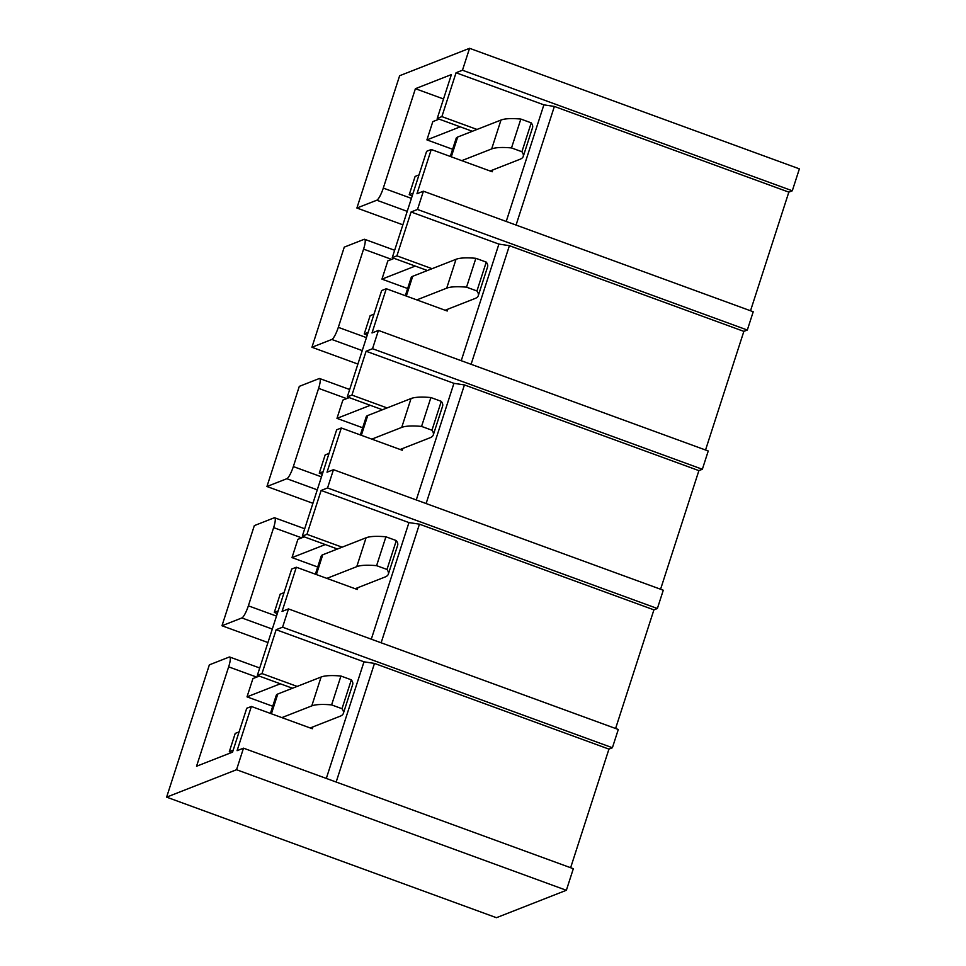 <?xml version="1.0" encoding="UTF-8"?>
<svg xmlns="http://www.w3.org/2000/svg" width="966" height="966" viewBox="0 0 966 966"><rect width="100%" height="100%" fill="white"/><g stroke="black" fill="none" stroke-linecap="round" stroke-linejoin="round"><path stroke-width="1.45" d="M469.561 48.3L799.377 168.857L792.301 190.785L462.473 70.228L469.561 48.3L399.634 75.722L356.901 208.016L402.87 224.824M753.226 311.752L747.322 330.022L417.505 209.465L423.41 191.196L753.226 311.752M378.43 330.432L372.526 348.714L702.354 469.259L708.247 450.989L378.43 330.432L372.007 332.956L386.291 288.737L447.234 311.016L447.826 309.192M657.375 608.508L327.559 487.951L333.463 469.681L663.28 590.226L657.375 608.508L653.91 609.86L419.449 524.164L408.956 522.582L321.123 490.474L327.559 487.951M618.3 729.475L612.396 747.744L282.579 627.2L288.484 608.918L618.3 729.475M566.366 890.278L573.333 868.712L243.504 748.167L236.549 769.721L166.623 797.143L496.439 917.7L566.366 890.278L236.549 769.721M705.542 449.999L743.856 331.374L747.322 330.022M660.575 589.248L698.889 470.623L702.354 469.259M615.596 728.485L653.91 609.86M570.628 867.722L608.942 749.109L612.396 747.744M750.522 310.762L788.836 192.137L792.301 190.785M221.987 625.751L241.862 617.95A11.701 2.427 -69.9 0 0 248.371 605.827L273.632 527.617A11.701 2.427 -69.9 0 0 274.682 517.788A11.701 2.427 -69.9 0 0 274.199 517.812L254.324 525.613L221.987 625.751L267.944 642.547M266.954 486.502L286.83 478.713A11.701 2.427 -69.9 0 0 293.338 466.578L318.599 388.368A11.701 2.427 -69.9 0 0 319.661 378.539A11.701 2.427 -69.9 0 0 319.178 378.575L299.303 386.364L266.954 486.502L312.924 503.31M311.933 347.265L331.809 339.464A11.701 2.427 -69.9 0 0 338.317 327.341L363.578 249.131A11.701 2.427 -69.9 0 0 364.629 239.302A11.701 2.427 -69.9 0 0 364.158 239.326L344.27 247.127L311.933 347.265L357.891 364.061M256.702 677.106L228.652 666.854A11.701 2.427 -69.9 0 0 229.703 657.025A11.701 2.427 -69.9 0 0 229.232 657.049L209.356 664.85L166.623 797.143M356.901 208.016L376.788 200.228A11.701 2.427 -69.9 0 0 383.297 188.092L415.404 88.691L443.515 98.967M415.404 88.691L451.4 74.575L437.236 118.432L441.885 116.608L477.035 129.456M437.236 118.432L472.386 131.279M432.056 268.693L396.905 255.845L392.256 257.668L426.61 151.324L431.259 149.501L492.201 171.767L492.793 169.944M788.836 192.137L554.375 106.441L543.882 104.847L456.049 72.752L462.473 70.228M506.22 221.468L543.882 104.847M516.061 225.066L554.375 106.441M423.41 191.196L416.974 193.719L431.259 149.501M441.885 116.608L456.049 72.752M392.256 257.668L427.407 270.516M387.088 407.93L351.938 395.082L347.289 396.905L381.642 290.561L386.291 288.737M743.856 331.374L509.408 245.678L498.903 244.096L411.069 211.989L417.505 209.465M461.241 360.704L498.903 244.096M471.094 364.303L509.408 245.678M396.905 255.845L411.069 211.989M347.289 396.905L382.439 409.753M342.109 547.179L306.959 534.331L302.31 536.154L336.663 429.798L341.312 427.974L402.254 450.253L402.846 448.429M698.889 470.623L464.429 384.927L453.935 383.333L366.102 351.238L372.526 348.714M416.274 499.941L453.935 383.333M426.115 503.552L464.429 384.927M333.463 469.681L327.027 472.205L341.312 427.974M351.938 395.082L366.102 351.238M302.31 536.154L337.46 549.002M297.142 686.415L261.991 673.568L257.342 675.391L291.684 569.046L296.333 567.223L357.287 589.501L357.879 587.666M371.294 639.19L408.956 522.582M381.135 642.788L419.449 524.164M288.484 608.918L282.06 611.442L296.333 567.223M306.959 534.331L321.123 490.474M257.342 675.391L292.493 688.239M228.652 666.854L196.545 766.255L232.552 752.14L246.716 708.283L251.365 706.46L312.308 728.738L312.899 726.915M608.942 749.109L374.482 663.413L363.989 661.819L276.155 629.711L282.579 627.2M326.315 778.427L363.989 661.819M336.168 782.025L374.482 663.413M243.504 748.167L237.081 750.679L251.365 706.46M261.991 673.568L276.155 629.711M259.262 676.103L252.923 678.579L247.018 696.86L280.333 683.795M284.064 592.641L280.188 594.162L274.296 612.432L278.16 610.923M274.296 612.432L277.314 613.543M304.242 536.855L297.902 539.342L291.998 557.611L325.3 544.558M329.044 453.404L325.168 454.926L319.263 473.195L323.139 471.674M319.263 473.195L322.294 474.306M349.209 397.618L342.87 400.105L336.977 418.375L370.28 405.309M374.011 314.155L370.135 315.677L364.242 333.958L368.106 332.437M364.242 333.958L367.261 335.057M247.018 696.86L272.726 706.255M239.097 731.89L235.221 733.399L229.316 751.681L231.599 752.514M291.998 557.611L317.705 567.006M336.977 418.375L362.673 427.769M394.188 258.369L387.849 260.856L381.944 279.138L415.247 266.073M381.944 279.138L407.652 288.532M439.156 119.132L432.816 121.619L426.924 139.889L460.227 126.836M426.924 139.889L452.619 149.283M418.99 174.918L415.114 176.44L409.21 194.709L413.086 193.188M409.21 194.709L412.24 195.82M233.192 750.159L229.316 751.681M450.301 156.456L456.145 138.38A46.839 8.259 17.9 0 1 457.679 137.039L500.992 120.05A99.305 17.521 17.9 0 1 520.843 119.059L531.24 122.863A99.305 17.521 17.9 0 1 532.568 127.584L523.246 156.456A99.305 17.521 17.9 0 1 519.998 159.281L490.1 171.006M461.772 160.646L491.67 148.921A99.305 17.521 17.9 0 1 511.509 147.931L520.843 119.059M511.509 147.931L521.906 151.734L531.24 122.863M521.906 151.734A99.305 17.521 17.9 0 1 523.246 156.456M405.334 295.705L411.166 277.616A46.839 8.259 17.9 0 1 412.711 276.288L456.024 259.299A99.305 17.521 17.9 0 1 475.864 258.308L486.26 262.1A99.305 17.521 17.9 0 1 487.601 266.821L478.279 295.693A99.305 17.521 17.9 0 1 475.018 298.518L445.121 310.243M416.805 299.895L446.703 288.17A99.305 17.521 17.9 0 1 466.542 287.18L475.864 258.308M466.542 287.18L476.938 290.971L486.26 262.1M476.938 290.971A99.305 17.521 17.9 0 1 478.279 295.693M360.354 434.942L366.199 416.865A46.839 8.259 17.9 0 1 367.732 415.525L411.045 398.535A99.305 17.521 17.9 0 1 430.896 397.545L441.293 401.349A99.305 17.521 17.9 0 1 442.621 406.058L433.299 434.929A99.305 17.521 17.9 0 1 430.051 437.767L400.153 449.48M371.825 439.132L401.723 427.407A99.305 17.521 17.9 0 1 421.562 426.417L430.896 397.545M421.562 426.417L431.959 430.22L441.293 401.349M431.959 430.22A99.305 17.521 17.9 0 1 433.299 434.929M315.387 574.178L321.219 556.102A46.839 8.259 17.9 0 1 322.765 554.762L366.078 537.784A99.305 17.521 17.9 0 1 385.917 536.794L396.314 540.586A99.305 17.521 17.9 0 1 397.654 545.307L388.332 574.178A99.305 17.521 17.9 0 1 385.072 577.004L355.174 588.729M326.858 578.38L356.756 566.656A99.305 17.521 17.9 0 1 376.595 565.665L385.917 536.794M376.595 565.665L386.992 569.457L396.314 540.586M386.992 569.457A99.305 17.521 17.9 0 1 388.332 574.178M270.408 713.427L276.252 695.339A46.839 8.259 17.9 0 1 277.785 694.011L321.098 677.021A99.305 17.521 17.9 0 1 340.938 676.031L351.334 679.835A99.305 17.521 17.9 0 1 352.675 684.544L343.353 713.415A99.305 17.521 17.9 0 1 340.092 716.241L310.207 727.966M281.879 717.617L311.776 705.892A99.305 17.521 17.9 0 1 331.616 704.902L340.938 676.031M331.616 704.902L342.012 708.706L351.334 679.835M342.012 708.706A99.305 17.521 17.9 0 1 343.353 713.415M411.407 198.38L383.297 188.092M407.217 211.349L376.788 200.228M391.616 259.383L363.578 249.131M366.44 337.617L338.317 327.341M362.25 350.598L331.809 339.464M346.649 398.62L318.599 388.368M321.461 476.854L293.338 466.578M317.271 489.834L286.83 478.713M301.67 537.857L273.632 527.617M276.493 616.103L248.371 605.827M272.303 629.071L241.862 617.95M451.291 156.818L457.679 137.039M491.67 148.921L500.992 120.05M406.324 296.055L412.711 276.288M446.703 288.17L456.024 259.299M361.344 435.304L367.732 415.525M401.723 427.407L411.045 398.535M316.377 574.541L322.765 554.762M356.756 566.656L366.078 537.784M271.398 713.789L277.785 694.011M311.776 705.892L321.098 677.021M394.647 250.266L364.629 239.302M349.68 389.515L319.661 378.539M304.701 528.752L274.682 517.788M259.733 668.001L229.703 657.025"/></g></svg>

